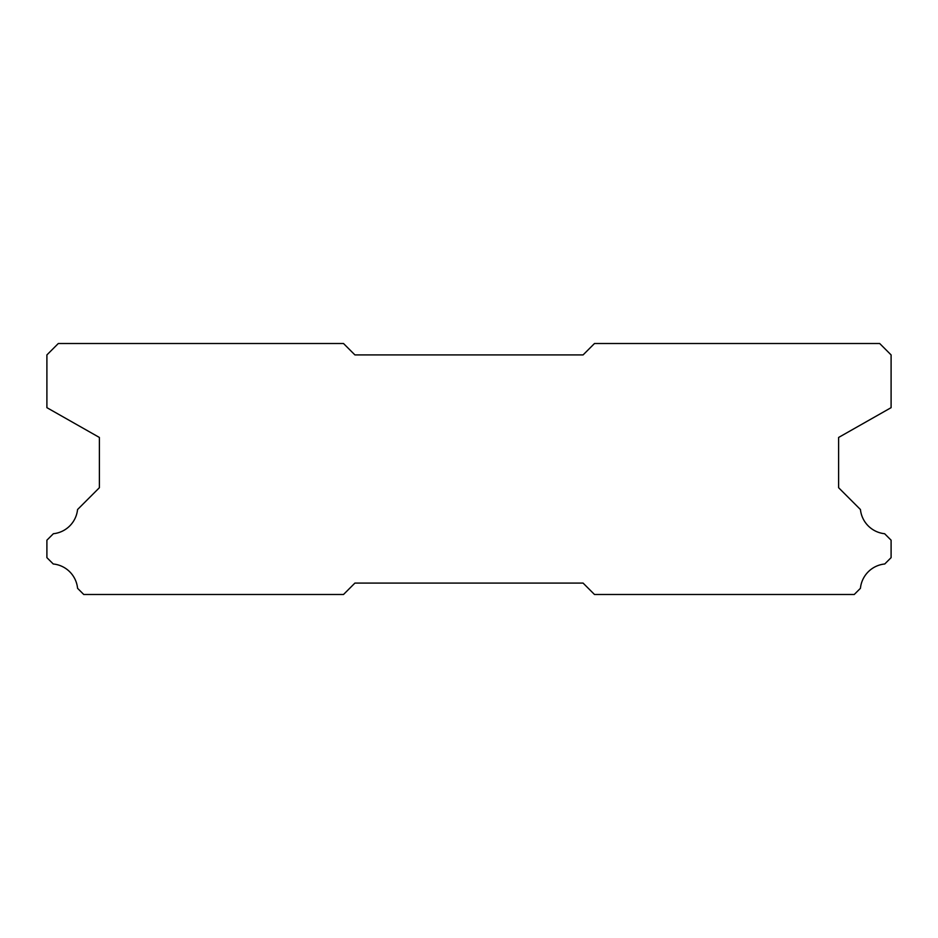 <?xml version="1.0" encoding="UTF-8"?>
<svg xmlns="http://www.w3.org/2000/svg" width="938" height="938" viewBox="0 0 938 938"><rect width="100%" height="100%" fill="white"/><g stroke="black" fill="none" stroke-linecap="round" stroke-linejoin="round"><path stroke-width="1.41" d="M354.916 583.084L583.084 583.084L594.493 594.493L854.248 594.493L860.427 588.314A27.155 27.155 0 0 1 884.757 563.984L891.1 557.641L891.1 540.182L884.628 533.722A27.155 27.155 0 0 1 860.439 509.533L838.619 487.713L838.619 437.448L891.1 407.667L891.1 354.916L879.692 343.507L594.493 343.507L583.084 354.916L354.916 354.916L343.507 343.507L58.308 343.507L46.9 354.916L46.9 407.667L99.381 437.448L99.381 487.713L77.561 509.533A27.155 27.155 0 0 1 53.372 533.722L46.9 540.182L46.9 557.641L53.243 563.984A27.155 27.155 0 0 1 77.573 588.314L83.752 594.493L343.507 594.493L354.916 583.084"/></g></svg>
